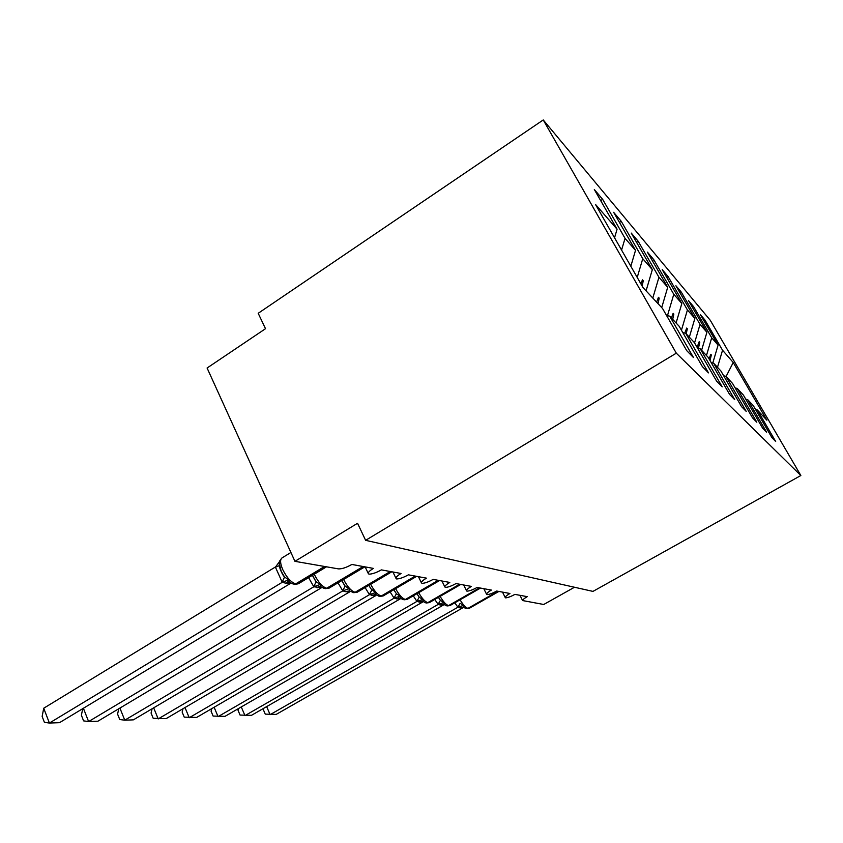 <?xml version="1.0" encoding="UTF-8"?>
<svg xmlns="http://www.w3.org/2000/svg" width="843" height="843" viewBox="0 0 843 843"><rect width="100%" height="100%" fill="white"/><g stroke="black" fill="none" stroke-linecap="round" stroke-linejoin="round"><path stroke-width="1.26" d="M543.24 119.948L258.2 313.29L265.503 328.707L207.093 368.012L294.934 561.333L357.548 523.271L365.62 540.331L592.956 591.396L800.85 475.515L710.28 320.298L543.24 119.948L676.307 353.175L800.85 475.515M574.483 587.244L543.735 604.484L522.597 600.553C522.671 599.721 524.22 598.414 527.254 596.654L514.915 594.389C510.816 596.612 507.697 597.771 505.547 597.856L505.21 597.508C505.284 596.623 506.864 595.284 509.941 593.483L496.706 591.048C492.481 593.356 489.225 594.547 486.938 594.621L486.548 594.231C486.632 593.293 488.245 591.902 491.364 590.068L477.117 587.455C472.754 589.847 469.351 591.08 466.917 591.154L466.474 590.69C466.569 589.71 468.202 588.277 471.374 586.401L456 583.577C451.479 586.064 447.918 587.339 445.315 587.402L444.809 586.876C444.914 585.832 446.579 584.347 449.793 582.439L433.154 579.383C428.465 581.976 424.724 583.303 421.953 583.345L421.374 582.734C421.489 581.628 423.175 580.1 426.421 578.14L408.37 574.831C403.491 577.539 399.571 578.909 396.579 578.951L395.915 578.224C396.052 577.055 397.759 575.474 401.047 573.482L381.373 569.879C376.305 572.713 372.163 574.136 368.949 574.157L368.17 573.303C368.338 572.06 370.077 570.426 373.375 568.403L351.868 564.452C346.283 567.581 341.794 569.057 338.401 568.877L294.934 561.333M600.69 200.623L602.661 199.348L625.042 238.337L621.576 250.065M602.661 199.348L594.326 189.527L617.076 229.212L595.474 204.417L643.009 287.568L662.545 308.496L686.708 350.625L693.473 357.527L669.732 316.188L679.195 326.315L702.367 366.61L708.499 372.88L685.717 333.301L694.337 342.532L716.603 381.152L722.198 386.863L700.301 348.907L708.173 357.348L729.595 394.419L734.717 399.656L713.642 363.196L720.87 370.941L741.503 406.579L746.213 411.395L725.897 376.315L732.556 383.449L752.462 417.78L756.814 422.217L737.193 388.412L743.347 395.009L762.578 428.107L766.603 432.206L747.646 399.603L753.357 405.715L771.946 437.675L775.676 441.479L757.341 409.983L766.877 420.193L733.22 362.479L722.546 350.235L717.488 367.316M666.571 315.514L669.732 316.188M619.436 222.404L621.217 221.256L642.766 258.675L637.213 277.442M682.851 332.679L685.717 333.301M636.56 242.299L638.193 241.277L658.952 277.252L652.798 298.053M697.677 348.328L700.301 348.907M652.261 260.571L653.757 259.633L673.789 294.281L667.456 315.704M711.239 362.648L713.642 363.196M666.718 277.4L668.088 276.546L687.435 309.939L681.439 330.224M723.694 375.809L725.897 376.315M680.069 292.942L681.334 292.163L700.038 324.407L694.558 342.922M735.159 387.949L737.193 388.412M692.43 307.358L693.599 306.641L711.713 337.79L706.466 355.514M745.77 399.161L747.646 399.603M722.546 350.235L705.001 320.087L700.312 314.555L718.088 345.114L712.799 363.006M703.905 320.74L705.001 320.087M755.591 409.572L757.341 409.983M617.076 229.212L614.547 237.779M625.042 238.337L635.517 250.36L613.63 212.299L621.217 221.256M635.517 250.36L630.827 266.251M642.766 258.675L652.324 269.655L631.249 233.079L638.193 241.277M652.324 269.655L646.065 290.846M658.952 277.252L667.709 287.305L647.382 252.11L653.757 259.633M667.709 287.305L661.713 307.59M673.789 294.281L681.839 303.522L662.208 269.612L668.088 276.546M681.839 303.522L676.086 322.985M687.435 309.939L694.864 318.464L675.896 285.756L681.334 292.163M694.864 318.464L689.332 337.179M700.038 324.407L706.919 332.29L688.552 300.688L693.599 306.641M706.919 332.29L701.587 350.298M711.713 337.79L718.088 345.114M642.134 286.04L643.272 280.761L642.44 279.855L640.891 283.859M658.014 303.638L659.215 298.137L658.457 297.305L656.602 302.131M672.682 319.339L673.852 314.081L673.146 313.322L671.386 317.959M686.191 333.807L687.33 328.77L686.676 328.064L684.79 333.101M698.383 348.486L699.785 342.342L699.184 341.689L697.087 347.316M710.038 360.562L711.334 354.924L710.775 354.323L709.079 358.907M726.086 376.526L733.22 362.479M676.307 353.175L365.62 540.331M710.322 355.525L711.334 354.924M698.699 343.006L699.785 342.342M686.149 329.487L687.33 328.77M672.556 314.882L673.852 314.081M657.793 299.012L659.215 298.137M641.702 281.741L643.272 280.761M266.641 706.613L270.118 714.653L457.907 607.223L460.152 603.272L463.418 605.453L463.84 607.445L466 608.551M457.833 607.139L454.83 602.787M263.659 708.331L263.29 709.574L265.26 714.126L276.156 714.421L462.839 607.782L457.907 607.223M463.418 605.453L458.107 607.108M438.792 597.929L440.415 600.321L443.797 602.576L444.24 604.61L446.569 605.801M241.267 706.94L244.976 715.612L438.149 604.42L434.798 599.447M238.59 708.489L238.063 710.364L240.065 715.064L251.425 715.359L443.429 605.021L438.149 604.42M443.797 602.576L438.349 604.294M416.969 593.672L419.224 597.15L422.722 599.499L423.197 601.565L425.704 602.85M214.122 707.256L218.074 716.634L416.937 601.407L413.27 595.822M211.772 708.626L211.077 711.197L213.121 716.065L224.976 716.371L422.385 602.187L416.937 601.407M422.722 599.499L417.148 601.291M393.839 589.689L396.41 593.746L400.035 596.17L400.53 598.288L403.249 599.668M184.996 707.562L189.222 717.73L394.102 598.172L390.098 591.881M183.015 708.721L182.151 712.093L184.238 717.14L196.63 717.446L400.193 598.878L394.102 598.172M400.035 596.17L394.324 598.045M370.73 588.604L375.546 592.587L376.062 594.736L379.013 596.243M153.679 707.835L158.199 718.91L369.466 594.673L365.082 587.571M152.109 708.763L151.066 713.052L153.194 718.289L166.166 718.605L375.809 595.58L369.466 594.673M375.546 592.587L369.687 594.547M342.005 580.88L345.124 586.075L349.023 588.699L349.571 590.89L346.125 591.754L342.785 590.89L338.001 582.84M119.917 708.078L124.764 720.185L342.785 590.89M118.789 708.752L117.577 714.095L119.748 719.532L124.764 720.185L133.363 719.859L349.898 591.733L346.125 591.754M349.023 588.699L343.017 590.753M312.922 576.327L316.146 581.744L320.214 584.484L320.783 586.707L324.313 588.498M83.394 708.268L88.61 721.566L313.807 586.781L308.58 577.613M82.762 708.647L81.381 715.212L83.594 720.87L88.61 721.566L97.914 721.208L321.531 587.697L313.807 586.781M320.214 584.484L314.049 586.644M281.214 571.354L284.555 577.023L288.791 579.879L289.391 582.144L293.269 584.104M43.72 708.225L49.4 723.052L44.405 722.335L42.15 716.434L43.72 708.225L275.608 566.875L280.161 560.732L279.339 565.664C280.129 568.393 279.391 569.014 283.975 576.243M289.634 582.355L286.251 583.303L290.635 583.314L59.505 722.672L49.4 723.052L282.226 582.302L275.355 567.023M286.251 583.303L282.226 582.302M279.391 561.67L280.161 560.732M288.791 579.879L282.468 582.155M460.078 599.784C463.092 604.852 465.715 607.708 467.96 608.361L469.34 608.277M497.918 591.27L467.96 608.361L498.455 591.365M466.685 608.667L469.182 608.372L498.866 591.449M463.439 607.245L459.551 607.771M463.323 607.192L460.12 607.856M440.12 596.37C443.292 601.797 446.105 604.884 448.581 605.601L450.099 605.506M479.456 587.887L448.581 605.601L480.036 587.992M447.285 605.917L449.93 605.601L480.499 588.077M438.075 604.336L440.415 600.321M443.903 604.442L439.93 605M443.808 604.399L440.541 605.084M418.686 592.671C422.016 598.509 425.041 601.828 427.78 602.64L429.445 602.534M459.635 584.241L427.78 602.64L460.257 584.357M426.463 602.977L429.277 602.629L460.773 584.452M416.863 601.322L419.224 597.15M422.933 601.438L418.866 602.028M422.849 601.396L419.519 602.123M395.599 588.656C399.076 594.937 402.343 598.541 405.388 599.457L407.222 599.341M438.297 580.321L405.388 599.457L438.961 580.448M404.05 599.805L407.064 599.436L439.54 580.553M394.029 598.087L396.41 593.746M400.362 598.203L396.21 598.825M400.299 598.172L396.916 598.93M370.657 584.283C374.292 591.059 377.822 594.968 381.236 596.022L383.259 595.885M415.241 576.096L381.236 596.022L415.957 576.222M379.877 596.38L383.101 595.98L416.621 576.349M369.382 594.589L371.784 590.058M376.073 594.736L374.176 594.347L375.967 594.684L371.763 595.379M376.147 594.81L372.522 595.485M343.628 579.489C347.421 586.823 351.236 591.091 355.082 592.292L352.785 592.524M390.277 571.512L355.082 592.292L357.179 592.239L391.805 571.786M353.702 592.682L355.904 592.418L391.057 571.649M342.701 590.795L345.124 586.075M349.603 590.922L345.303 591.638M314.249 574.199L314.45 574.641C318.38 582.397 322.458 586.939 326.684 588.256L329.055 588.161L364.85 566.844M363.133 566.528L326.684 588.256L327.579 588.382L363.986 566.686M325.293 588.656L329.055 588.161M313.722 586.686L316.146 581.744M320.898 586.802L316.568 587.582M320.898 586.823L317.474 587.708M290.919 552.481L281.962 557.95C279.929 559.647 280.182 563.524 282.742 569.594C286.799 577.697 291.13 582.45 295.735 583.851L294.365 584.273L295.335 584.41L298.433 583.725L326.536 566.812M324.587 566.475L295.735 583.851L296.704 583.988L325.524 566.644M294.323 584.273L298.433 583.725M282.131 582.207L284.555 577.023M275.376 567.17L279.339 565.664C280.856 571.217 282.51 574.873 284.27 576.654L281.151 571.154L279.275 563.293L279.339 565.664M289.613 582.313L285.271 583.156M289.391 582.144L287.579 581.807L289.75 582.45M522.597 600.553L519.962 595.316M505.21 597.508L502.523 592.113M486.548 594.231L483.808 588.677M466.474 590.69L463.671 584.979M444.809 586.876L441.953 580.996M421.374 582.734L418.455 576.686M395.915 578.224L392.943 571.997M368.17 573.303L365.156 566.896M444.24 604.61L443.018 604.368M443.028 604.368L444.008 604.494M417 593.662L417.812 595.105M423.197 601.565L421.426 601.28L423.07 601.502M393.881 589.668L395.198 592.028M400.53 598.288L398.623 597.866L400.53 598.288M368.918 585.305L370.783 588.667M368.865 585.337L370.741 588.604M341.879 580.532L344.334 585.01L341.815 580.564M349.729 591.038L353.807 592.682L357.179 592.239M312.49 575.263L315.598 581.017M315.588 581.006L312.416 575.305L315.387 580.722M320.783 586.707L318.949 586.359L321.035 586.928M281.962 557.95L279.634 561.048"/></g></svg>
